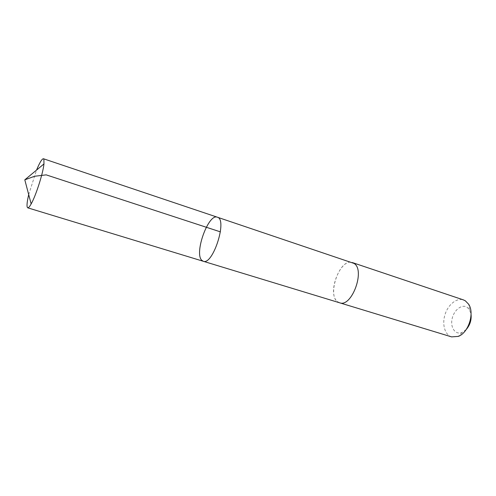<?xml version="1.0" encoding="UTF-8"?>
<svg xmlns="http://www.w3.org/2000/svg" width="496" height="496" viewBox="0 0 496 496"><rect width="100%" height="100%" fill="white"/><g stroke="black" fill="none" stroke-linecap="round" stroke-linejoin="round"><path stroke-width="0.37" stroke-dasharray="2.48 1.86" d="M217.335 217.198C208.494 213.274 194.159 252.731 201.643 260.171L203.23 261.262M28.7 194.599L36.549 170.078M339.605 302.783L337.398 301.562C326.653 293.582 340.448 257.678 352.47 262.613M339.431 302.734C325.729 298.927 338.935 257.691 352.296 262.551M451.589 336.883C444.8 334.862 441.862 324.229 445.067 314.408C448.167 304.55 456.729 297.606 463.431 299.9M466.252 329.48L462.198 332.419C455.588 335.296 450.194 327.912 452.054 319.083C453.704 310.242 461.801 303.726 467.12 307.241L469.476 309.696L471.064 314.439M469.476 309.696L468.633 304.222M462.198 332.419L458.329 336.387"/><path stroke-width="0.74" d="M352.296 262.551L354.063 263.432C365.577 270.146 351.652 307.855 339.605 302.783L203.23 261.262C212.883 265.67 227.763 219.213 217.335 217.198C208.494 213.274 194.159 252.731 201.643 260.171L203.23 261.262C212.883 265.67 227.763 219.213 217.335 217.198L43.45 158.751L43.89 159.247L43.97 163.922C43.016 173.389 35.886 195.66 31.161 203.924C29.605 206.714 28.464 208.016 27.733 207.824L27.168 206.981C26.753 204.935 27.261 200.806 28.7 194.599M36.549 170.078C39.723 162.477 42.024 158.701 43.45 158.751M217.335 217.198L354.063 263.432C365.577 270.14 351.652 307.861 339.605 302.789L339.431 302.734M352.47 262.607L463.431 299.9L465.31 300.793L468.633 304.222C474.79 313.088 468.497 332.748 458.329 336.387L451.589 336.883L339.605 302.789M471.064 314.439C471.566 320.131 469.96 325.14 466.252 329.48M31.161 203.924L24.8 179.837L34.602 176.26L46.178 174.865L220.41 231.868M203.23 261.262L27.733 207.824M24.8 179.837L43.97 163.922"/></g></svg>
